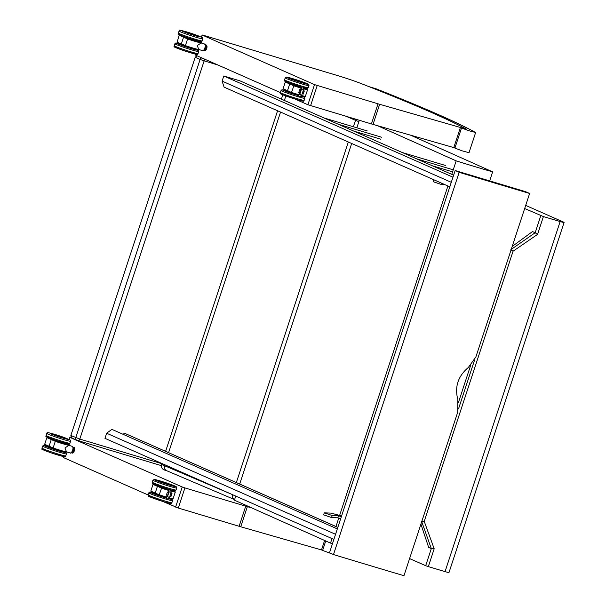 <?xml version="1.0" encoding="UTF-8"?>
<svg xmlns="http://www.w3.org/2000/svg" width="606" height="606" viewBox="0 0 606 606"><rect width="100%" height="100%" fill="white"/><g stroke="black" fill="none" stroke-linecap="round" stroke-linejoin="round"><path stroke-width="0.91" d="M201.662 37.178L202.139 34.981L203.26 35.246L338.012 75.705A20.142 1.023 18.2 0 1 360.835 83.439A512.085 25.907 18.2 0 1 402.816 100.293L409.065 102.884A512.085 25.907 18.2 0 1 432.139 112.777L436.638 114.784A512.085 25.907 18.2 0 1 459.348 125.48L462.181 126.927A512.085 25.907 18.2 0 1 464.552 128.169A11.665 0.591 18.2 0 1 464.961 128.472A11.665 0.591 18.2 0 1 460.401 127.472L379.644 104.293A11.665 0.591 18.2 0 1 378.023 103.815L314.506 84.62L307.893 104.74L371.402 123.927A11.665 0.591 18.2 0 0 373.023 124.404L453.788 147.591A11.665 0.591 18.2 0 0 454.962 147.917M195.821 54.207L195.73 55.214L280.366 92.582M294.91 99.005L307.893 104.74M202.351 35.103L314.506 84.62M69.379 439.532L69.849 437.335L71.531 437.774M63.532 456.56L63.448 457.575L148.076 494.943M162.628 501.367L178.3 508.033L239.12 526.288A11.665 0.591 18.2 0 0 240.741 526.765L321.498 549.945A11.665 0.591 18.2 0 0 322.672 550.278M70.061 437.456L182.217 486.974L175.604 507.093M178.3 508.033L184.913 487.913L182.217 486.974M184.913 487.913L245.733 506.169A11.665 0.591 18.2 0 0 247.354 506.646L251.77 507.911M358.866 121.624A12.726 0.644 -161.8 0 1 355.457 120.291L346.306 116.397M355.934 119.284L353.336 126.745M234.098 499.42L234.583 499.624A8.545 0.432 -161.8 0 1 234.416 499.533L166.089 470.461C162.431 469.786 160.863 467.68 161.393 464.151L161.393 464.151A15.188 0.765 18.2 0 0 164.324 465.613L164.627 464.688M168.597 452.621L280.563 112.08M284.381 100.46L285.865 95.96M166.029 470.438L164.385 468.688L164.324 465.613L231.53 494.223M234.083 499.412L232.454 497.662L232.393 494.61M457.818 399.498L457.704 412.231L403.96 575.7A806.828 40.822 -161.8 0 1 333.497 554.551L459.166 172.309A806.828 40.822 18.2 0 0 529.629 193.458L475.884 356.926L468.355 367.463C458.038 376.121 454.523 386.795 457.818 399.498M333.497 554.551L329.482 552.778L455.159 170.536L525.622 191.693L529.629 193.458M459.166 172.309L455.159 170.536M332.467 543.718A107.08 5.416 -161.8 0 1 330.512 543.105L331.997 538.582M451.75 174.354L456.182 160.863A107.08 5.416 18.2 0 0 492.64 171.854L489.671 180.899M335.966 526.523L338.746 518.069M339.618 515.411L447.932 185.974M235.742 496.087L234.408 500.155L330.512 543.105M456.182 160.863L377.44 125.677M359.297 120.299L356.836 127.798M351.677 143.478L239.711 484.02M410.61 135.199L492.64 171.854M369.198 86.696A509.04 25.755 -161.8 0 1 466.393 129.086L461.522 127.957L468.453 130.638L475.43 132.434A516.463 26.126 18.2 0 0 375.894 88.726L369.19 86.719M475.619 132.593L469.006 152.712L461.84 150.75L454.909 148.076L461.522 127.957M332.02 553.899L322.619 550.437L325.733 540.969M421.715 521.69L431.313 548.589L434.184 548.794L424.23 521.38L421.579 521.243M409.588 558.58L425.692 565.693L431.32 548.597L428.654 547.415L420.912 524.145M458.507 402.263L470.574 365.562M510.866 249.657L513.047 251.225L537.56 234.378L535.166 232.742L511.252 249.361M524.675 208.532L543.415 216.562A172.013 8.704 18.2 0 0 560.141 221.554L445.054 571.61A172.013 8.704 -161.8 0 1 428.328 566.61L425.692 565.693M512.214 246.43L532.5 231.568L535.159 232.742L540.787 215.645M445.054 571.61A8.484 0.432 18.2 0 0 448.993 572.518L564.088 222.47A8.484 0.432 -161.8 0 1 560.141 221.554M525.705 205.404L563.262 221.993A8.484 0.432 -161.8 0 1 564.088 222.47M167.354 494.814L166.317 498.344L166.824 499.049L167.779 498.874L169.498 497.314L171.104 492.436L170.521 489.239L169.657 489.027L169.036 489.693L169.059 491.92L171.119 492.254M168.536 492.375L168.006 492.829L168.536 492.375M169.059 491.92L167.544 496.534L169.332 497.564M155.348 493.201L150.826 491.027L153.015 484.391L157.416 486.307L155.234 492.951L159.295 494.973L150.97 491.299M159.317 494.981L166.521 497.284A12.226 0.621 18.2 0 1 159.325 494.988L155.234 492.951M150.992 491.307L155.31 493.186M168.839 490.246A12.226 0.621 -161.8 0 1 161.643 487.944L159.249 494.746A12.438 0.629 -161.8 0 0 166.589 497.094M168.771 490.459A12.438 0.629 18.2 0 1 161.438 488.11L153.303 484.262A12.226 0.621 -161.8 0 1 155.318 484.77L153.28 484.255M166.392 495.087L167.415 492.034A12.393 0.629 18.2 0 0 168.173 492.261L167.407 491.989L166.392 495.087A12.438 0.629 18.2 0 0 167.165 495.322M169.892 496.109A12.438 0.629 18.2 0 0 171.006 496.412L170.96 496.352A12.393 0.629 -161.8 0 1 169.907 496.072M170.96 496.352L171.937 493.329L170.9 493.049A12.393 0.629 18.2 0 0 171.952 493.337L172.021 493.314A12.438 0.629 -161.8 0 1 170.915 493.011M171.059 493.095L169.953 495.928M166.953 495.034L166.483 494.89M170.945 496.344L170.112 495.981M162.476 482.02L167.915 483.8M55.494 441.176L55.29 441.342A12.438 0.629 18.2 0 0 69.167 445.251L65.94 443.516A12.226 0.621 -161.8 0 1 67.645 444.819A12.226 0.621 -161.8 0 1 55.494 441.176L51.275 439.539L55.29 441.342L53.108 447.978L49.094 446.175L51.275 439.539L46.867 437.623L44.685 444.259L53.154 448.198M49.094 446.175L44.821 444.524M66.986 451.887C67.599 452.205 67.637 452.932 53.176 448.213L53.108 447.978A12.438 0.629 -161.8 0 0 66.743 451.932M72.167 446.327L68.834 445.327L64.94 447.978L66.546 451.871L70.175 452.962A3.462 1.583 106.7 0 0 72.629 450.281A3.462 1.583 106.7 0 0 72.167 446.327L72.978 447.349L73.061 448.796C71.97 452.273 71.008 453.659 70.175 452.962M61.835 437.115L56.29 435.297M72.925 447.183A2.856 1.303 106.7 0 1 73.235 447.395L74.311 447.584L74.674 448.773L73.773 448.501L73.409 447.319A2.992 1.363 -73.3 0 0 73.076 447.092A2.992 1.363 -73.3 0 0 72.887 447.061L72.75 447.16M73.235 447.395L73.773 448.501A2.992 1.363 -73.3 0 1 73.69 449.66L74.591 449.925L74.008 451.659L73.106 451.394L73.515 449.614L73.106 451.394A2.992 1.363 -73.3 0 1 72.5 452.296L73.402 452.568L72.447 453.114L71.546 452.849L72.387 452.144L71.546 452.849A2.992 1.363 -73.3 0 1 71.356 452.818L72.258 453.091A2.992 1.363 106.7 0 1 72.084 453.008M71.516 452.455A2.621 1.197 -73.3 0 0 73.205 450.409A2.621 1.197 -73.3 0 0 73.008 447.486M73.493 452.546L74.644 449.955A2.856 1.303 -73.3 0 0 74.72 448.887L74.311 447.584A2.992 1.363 106.7 0 0 73.977 447.364L74.356 447.614M74.674 448.773L74.674 448.773A2.992 1.363 106.7 0 1 74.591 449.925L74.008 451.659A2.992 1.363 106.7 0 1 73.402 452.568L73.515 452.485A2.856 1.303 -73.3 0 0 74.061 451.675M299.644 92.46L298.606 95.983L299.114 96.687L300.068 96.513L301.788 94.953L303.386 90.082L302.811 86.885L301.94 86.673L301.326 87.332L301.349 89.567L303.409 89.9M300.826 90.021L300.296 90.468L300.826 90.021M301.349 89.567L299.826 94.18L301.614 95.21M287.638 90.847L283.116 88.673L285.297 82.037L289.706 83.954L287.524 90.589L291.584 92.612M287.6 90.832L291.615 92.627A12.226 0.621 18.2 0 0 298.811 94.93L291.607 92.627L287.524 90.589M300.296 90.468L301.159 87.855A12.226 0.621 -161.8 0 1 293.925 85.59L291.539 92.392A12.438 0.629 -161.8 0 0 298.872 94.741M301.061 88.097A12.438 0.629 18.2 0 1 293.721 85.757L285.593 81.908A12.226 0.621 -161.8 0 1 287.608 82.416M298.675 92.733L299.705 89.68A12.393 0.629 18.2 0 0 300.462 89.908L299.697 89.635L298.675 92.733A12.438 0.629 18.2 0 0 299.455 92.968M302.182 93.756A12.438 0.629 18.2 0 0 303.288 94.051L303.25 93.998A12.393 0.629 -161.8 0 1 302.197 93.71M304.242 90.976L303.189 90.695A12.393 0.629 18.2 0 0 304.242 90.976L304.31 90.953A12.438 0.629 -161.8 0 1 303.197 90.658M304.227 90.976L303.25 93.998M303.348 90.741L302.243 93.574M299.243 92.673L298.773 92.529M303.235 93.991L302.402 93.619M294.766 79.659L300.243 81.537L294.698 79.697M187.784 38.814L187.58 38.981A12.438 0.629 18.2 0 0 201.457 42.89L198.23 41.155A12.226 0.621 -161.8 0 1 199.935 42.465A12.226 0.621 -161.8 0 1 187.784 38.814L183.565 37.178L187.58 38.981L185.398 45.624L181.383 43.821L183.565 37.178L179.156 35.262L177.134 42.178L185.444 45.844M199.276 49.533C199.882 49.851 199.919 50.578 185.466 45.859L185.398 45.624A12.438 0.629 -161.8 0 0 199.033 49.571M204.457 43.965L201.124 42.965L197.23 45.617L198.836 49.51L202.465 50.601A3.462 1.583 106.7 0 0 204.911 47.927A3.462 1.583 106.7 0 0 204.457 43.965L205.267 44.988L205.351 46.442C204.26 49.912 203.298 51.305 202.465 50.601M188.648 32.898L194.087 34.686M205.214 44.829A2.856 1.303 106.7 0 1 205.525 45.033L206.601 45.23L206.964 46.412L206.063 46.147L205.699 44.958A2.992 1.363 -73.3 0 0 205.366 44.738A2.992 1.363 -73.3 0 0 205.176 44.708L205.04 44.806M205.525 45.033L206.063 46.147A2.992 1.363 -73.3 0 1 205.979 47.298L206.881 47.571L206.298 49.306L205.396 49.033L205.979 47.298L205.396 49.033A2.992 1.363 -73.3 0 1 204.79 49.942L205.692 50.207L204.737 50.76L203.836 50.487L204.669 49.79L203.836 50.487A2.992 1.363 -73.3 0 1 203.646 50.465L204.548 50.73A2.992 1.363 106.7 0 1 204.374 50.646M203.805 50.101A2.621 1.197 -73.3 0 0 205.495 48.048A2.621 1.197 -73.3 0 0 205.298 45.124M206.972 46.42L206.601 45.23A2.992 1.363 106.7 0 0 206.267 45.003L206.646 45.261M206.934 47.586A2.856 1.303 -73.3 0 0 207.01 46.533L206.964 46.412A2.992 1.363 106.7 0 1 206.881 47.571L205.782 50.192M206.351 49.313A2.856 1.303 -73.3 0 1 205.798 50.131L205.692 50.207A2.992 1.363 106.7 0 0 206.298 49.306L206.934 47.601L206.661 45.291M333.876 539.416L104.959 438.343L106.641 433.229L111.875 429.366L337.33 528.909M106.641 433.229L335.557 534.303M123.579 434.532L124.071 433.032L337.83 527.402M124.071 433.032L337.845 527.349M451.288 182.308L222.099 81.113L224.084 87.143L449.811 186.807M453.629 175.187L240.037 80.878L223.781 76L222.099 81.113M452.97 177.194L223.781 76M444.721 184.557L441.085 184.398L433.176 181.694L433.813 179.74M441.501 183.133L441.085 184.398M340.724 518.592L337.822 517.827L331.55 517.547L323.642 514.842L324.301 512.835L332.209 515.539L338.489 515.812L341.383 516.577M338.489 515.812L337.822 517.827M332.209 515.539L331.55 517.547M341.595 515.933L330.974 513.123L324.301 512.835M453.235 169.831L416.572 158.825L402.316 152.53L445.683 165.544M452.576 171.839L432.214 165.726M381.53 137.221L338.163 124.207L323.907 117.912L367.274 130.934M380.871 139.236L353.806 131.116M195.73 55.214L196.049 54.252M310.59 105.671L317.203 85.552M453.788 147.591L460.401 127.472M373.023 124.404L379.644 104.293M371.402 123.927L378.023 103.815M63.448 457.575L63.759 456.606M321.498 549.945L324.611 540.469M240.741 526.765L247.354 506.646M239.12 526.288L245.733 506.169M236.355 482.543L348.321 142.001M204.305 59.002A2.121 0.97 106.7 0 1 204.154 60.858L217.751 64.94M197.276 55.896A2.121 1.886 113.8 0 0 195.518 57.426L200.109 59.449A2.121 1.886 -66.2 0 1 201.866 57.926M197.033 55.79L195.208 57.244L70.857 435.464L72.114 438.123A2.121 1.886 113.8 0 0 72.311 438.199M200.109 59.449L204.154 60.858L79.803 439.07L71.167 435.638A2.121 1.886 113.8 0 0 72.114 438.123L76.704 440.153A2.121 1.886 -66.2 0 1 75.758 437.668L200.109 59.449M78.356 440.721L161.204 465.59L78.303 440.706A2.121 0.97 -73.3 0 1 78.25 440.691L76.901 440.221A2.121 1.886 -66.2 0 1 76.704 440.153L78.303 440.706A2.121 0.97 -73.3 0 0 79.803 439.07L161.567 463.62M474.551 360.115L458.515 408.891M513.047 251.225L424.23 521.38M434.184 548.794L428.328 566.61M543.415 216.562L537.56 234.378M156.348 480.134A9.401 0.477 18.2 0 0 159.802 481.755A9.401 0.477 18.2 0 0 169.104 484.845A9.401 0.477 18.2 0 0 173.952 485.906M168.991 483.793A11.461 0.583 -161.8 0 1 176.028 486.641A11.461 0.583 -161.8 0 1 169.968 485.232A11.461 0.583 -161.8 0 1 155.121 480.05A11.461 0.583 -161.8 0 1 161.499 481.331M155.053 483.891A11.461 0.583 18.2 0 0 155.484 484.785A11.461 0.583 18.2 0 0 168.642 489.254C156.681 485.308 151.311 483.346 152.553 483.361L152.265 482.209L152.924 480.202A12.521 0.636 18.2 0 0 170.081 486.436A12.521 0.636 18.2 0 0 176.717 488.019L176.24 486.716L168.726 483.702M170.839 489.898L174.899 490.807L176.058 490.034A12.521 0.636 -161.8 0 1 169.422 488.444A12.521 0.636 -161.8 0 1 152.265 482.209M167.544 496.534L166.499 497.428M168.869 490.216L168.006 492.829M170.99 491.102A12.438 0.629 18.2 0 0 175.316 492.019L173.058 498.761L168.862 497.965A12.226 0.621 18.2 0 0 172.801 498.693M173.127 498.655A12.438 0.629 -161.8 0 1 169.044 497.806M175.316 492.019L172.051 490.269A12.226 0.621 -161.8 0 1 170.968 490.86M161.643 487.944L157.666 486.163M164.787 488.474L160.772 486.997L164.787 488.474M167.18 495.284A12.393 0.629 -161.8 0 1 166.43 495.057L167.423 492.034M168.188 492.223A12.438 0.629 -161.8 0 1 167.407 491.989M171.006 496.412L172.021 493.314M169.824 498.708A9.34 0.47 -161.8 0 1 169.839 498.738L168.286 498.458A9.401 0.477 18.2 0 0 169.847 498.624M166.347 497.844A9.332 0.47 18.2 0 1 156.984 494.822A9.332 0.47 18.2 0 1 152.129 492.776L164.93 497.526A9.401 0.477 18.2 0 0 166.332 497.935L164.93 497.526A9.401 0.477 18.2 0 1 155.81 494.488A9.401 0.477 18.2 0 1 152.121 492.814M166.317 498.056A11.461 0.583 -161.8 0 1 165.802 497.905A11.461 0.583 -161.8 0 1 152.515 493.39A11.461 0.583 -161.8 0 1 152.439 492.602L149.667 492.117L148.758 492.875A12.521 0.636 18.2 0 0 165.915 499.109A12.521 0.636 18.2 0 0 172.551 500.7L172.255 499.541L169.695 498.268M169.71 498.276A11.461 0.583 -161.8 0 1 168.135 498.587M150.886 496.564A11.461 0.583 18.2 0 0 151.311 497.458A11.461 0.583 18.2 0 0 164.476 501.927M165.256 501.117A12.521 0.636 -161.8 0 1 148.099 494.882L148.387 496.041C147.144 496.019 152.515 497.98 164.506 501.942C175.998 505.109 169.301 502.844 171.892 502.707A12.521 0.636 -161.8 0 1 165.256 501.117M155.121 484.641A9.12 0.462 18.2 0 0 160.446 486.777A9.12 0.462 18.2 0 0 169.112 489.55L155.083 484.626M172.309 490.292L170.869 490.019A9.12 0.462 18.2 0 0 172.263 490.284M172.945 485.308A9.12 0.462 -161.8 0 1 164.605 483.277A9.12 0.462 -161.8 0 1 157.969 480.346A9.12 0.462 -161.8 0 1 172.945 485.308M158.28 494.519L163.862 496.465M169.468 498.132A9.12 0.462 -161.8 0 1 168.589 498.2M166.415 497.624A9.12 0.462 -161.8 0 1 154.272 493.572A9.12 0.462 -161.8 0 1 155.636 493.337L152.129 492.776M156.499 499.352A9.12 0.462 18.2 0 0 162.317 501.268M168.37 498.39A9.332 0.47 18.2 0 0 169.854 498.609L168.847 497.829M63.698 451.985L45.95 446.13A9.34 0.47 -161.8 0 1 45.98 446.122M44.746 449.796A11.461 0.583 18.2 0 0 46.124 451.053A11.461 0.583 18.2 0 0 60.645 455.826A11.461 0.583 18.2 0 0 62.501 455.629M46.011 446.039A9.401 0.477 18.2 0 0 54.623 449.44A9.401 0.477 18.2 0 0 63.728 451.871M46.351 445.842L43.534 445.349L42.617 446.099A12.521 0.636 18.2 0 0 54.313 450.614A12.521 0.636 18.2 0 0 66.41 453.924L65.933 452.614L63.577 451.5A11.461 0.583 -161.8 0 1 62.054 451.834A11.461 0.583 -161.8 0 1 47.336 446.986A11.461 0.583 -161.8 0 1 46.336 445.842M66.41 453.924L65.743 455.939A12.521 0.636 -161.8 0 1 53.654 452.629A12.521 0.636 -161.8 0 1 41.95 448.114L42.617 446.099M51.525 439.388L47.162 437.494A12.226 0.621 -161.8 0 1 49.184 438.002L47.139 437.487M54.669 440.214L60.214 442.062L54.691 440.145M49.184 446.425L53.169 448.213A12.226 0.621 18.2 0 0 66.66 451.924M44.852 444.531L49.169 446.417M71.19 452.652A3.25 1.485 -73.3 0 0 72.773 450.122A3.25 1.485 -73.3 0 0 72.841 447.137M56.358 435.26L61.797 437.047M67.864 439.289A9.34 0.47 -161.8 0 1 67.864 439.297L50.116 433.472A9.34 0.47 -161.8 0 1 50.154 433.442M48.919 437.123A11.461 0.583 18.2 0 0 50.29 438.38A11.461 0.583 18.2 0 0 64.812 443.153A11.461 0.583 18.2 0 0 66.668 442.956M50.253 433.366A9.401 0.477 18.2 0 0 58.797 436.767A9.401 0.477 18.2 0 0 67.842 439.153M62.463 436.888L54.192 434.207A11.461 0.583 -161.8 0 1 55.979 434.752M56.297 434.85L54.169 434.199C42.678 431.033 49.366 433.298 46.783 433.426A12.521 0.636 18.2 0 0 58.479 437.941A12.521 0.636 18.2 0 0 70.576 441.251L70.099 439.941L62.138 436.774M70.576 441.251L69.917 443.266A12.521 0.636 -161.8 0 1 57.82 439.956A12.521 0.636 -161.8 0 1 46.117 435.441L46.783 433.426M52.161 447.758L57.775 449.713M63.335 451.364A9.12 0.462 -161.8 0 1 58.259 450.266A9.12 0.462 -161.8 0 1 47.488 446.531A9.12 0.462 -161.8 0 1 49.518 446.577L46.011 446.016A9.332 0.47 18.2 0 0 54.729 449.379A9.332 0.47 18.2 0 0 63.736 451.849L62.729 451.069M49.912 452.424A9.12 0.462 18.2 0 0 56.85 454.705M49.003 437.88A9.12 0.462 18.2 0 0 57.472 441.085A9.12 0.462 18.2 0 0 66.168 443.524M66.827 438.547A9.12 0.462 -161.8 0 1 58.487 436.517A9.12 0.462 -161.8 0 1 51.851 433.585A9.12 0.462 -161.8 0 1 66.827 438.547M73.591 448.546A2.856 1.303 106.7 0 1 73.515 449.614M72.947 451.311A2.856 1.303 106.7 0 1 72.387 452.144M71.182 452.735A2.992 1.363 -73.3 0 0 71.356 452.818L70.978 452.568M73.788 447.334A2.992 1.363 106.7 0 1 73.977 447.364L72.856 447.061M306.272 83.666A9.34 0.47 -161.8 0 1 306.295 83.711L301.387 82.492A9.401 0.477 18.2 0 0 306.242 83.552M288.638 77.78A9.401 0.477 18.2 0 0 292.092 79.394A9.401 0.477 18.2 0 0 301.387 82.492L288.547 77.871M301.28 81.439A11.461 0.583 -161.8 0 1 308.318 84.287A11.461 0.583 -161.8 0 1 302.258 82.878A11.461 0.583 -161.8 0 1 287.411 77.697A11.461 0.583 -161.8 0 1 293.789 78.977M287.342 81.53A11.461 0.583 18.2 0 0 287.767 82.424A11.461 0.583 18.2 0 0 300.932 86.9M303.129 87.544L307.181 88.446L308.34 87.681A12.521 0.636 -161.8 0 1 301.712 86.09A12.521 0.636 -161.8 0 1 284.547 79.856L284.843 81.007C283.6 80.984 288.971 82.954 300.962 86.908L301.485 87.067M284.547 79.856L285.214 77.841A12.521 0.636 18.2 0 0 302.371 84.075A12.521 0.636 18.2 0 0 309.007 85.666L308.53 84.355L301.015 81.34M299.826 94.18L298.781 95.074M303.28 88.749A12.438 0.629 18.2 0 0 307.598 89.665L305.348 96.407L301.152 95.604A12.226 0.621 18.2 0 0 305.091 96.339M305.416 96.301A12.438 0.629 -161.8 0 1 301.334 95.453M307.598 89.665L304.341 87.915A12.226 0.621 -161.8 0 1 303.25 88.506M293.925 85.59L289.948 83.802M297.076 86.12L293.062 84.635L297.076 86.12M299.47 92.923A12.393 0.629 -161.8 0 1 298.713 92.695M300.478 89.87A12.438 0.629 -161.8 0 1 299.697 89.635M303.288 94.051L304.31 90.953M302.114 96.346A9.34 0.47 -161.8 0 1 302.129 96.384L300.568 96.104A9.401 0.477 18.2 0 0 302.136 96.271M298.637 95.49A9.332 0.47 18.2 0 1 289.274 92.46A9.332 0.47 18.2 0 1 284.419 90.423L297.22 95.165A9.401 0.477 18.2 0 0 298.622 95.574L297.22 95.165A9.401 0.477 18.2 0 1 288.1 92.135A9.401 0.477 18.2 0 1 284.403 90.453M298.606 95.703A11.461 0.583 -161.8 0 1 298.091 95.551A11.461 0.583 -161.8 0 1 284.805 91.029A11.461 0.583 -161.8 0 1 284.722 90.241M302 95.915A11.461 0.583 -161.8 0 1 300.425 96.225M283.176 94.21A11.461 0.583 18.2 0 0 283.6 95.104A11.461 0.583 18.2 0 0 296.766 99.573M297.538 98.763A12.521 0.636 -161.8 0 1 280.381 92.529L280.676 93.68C279.427 93.657 284.805 95.627 296.788 99.581C308.28 102.747 301.591 100.482 304.174 100.354A12.521 0.636 -161.8 0 1 297.538 98.763M280.381 92.529L281.048 90.514A12.521 0.636 18.2 0 0 298.205 96.748A12.521 0.636 18.2 0 0 304.841 98.339L304.363 97.028L301.985 95.907M287.411 82.287A9.12 0.462 18.2 0 0 292.736 84.423A9.12 0.462 18.2 0 0 301.402 87.196L287.365 82.272M304.598 87.938L303.159 87.665A9.12 0.462 18.2 0 0 304.553 87.931M306.257 83.734L305.25 82.961A9.12 0.462 -161.8 0 1 296.895 80.916A9.12 0.462 -161.8 0 1 290.259 77.992A9.12 0.462 -161.8 0 1 305.235 82.954C298.902 80.34 288.63 77.371 288.948 77.735L288.532 77.909M290.569 92.165L296.152 94.112M301.75 95.771A9.12 0.462 -161.8 0 1 300.879 95.839M298.697 95.271A9.12 0.462 -161.8 0 1 286.562 91.211A9.12 0.462 -161.8 0 1 287.926 90.976L284.419 90.423M288.789 96.998A9.12 0.462 18.2 0 0 294.607 98.907M300.659 96.028A9.332 0.47 18.2 0 0 302.144 96.248L301.137 95.475M178.24 43.768L178.3 43.662A9.332 0.47 18.2 0 0 187.019 47.026A9.332 0.47 18.2 0 0 196.026 49.487L195.988 49.616A9.34 0.47 -161.8 0 1 195.988 49.616L178.24 43.768A9.34 0.47 -161.8 0 1 178.27 43.768M177.035 47.435A11.461 0.583 18.2 0 0 178.414 48.7A11.461 0.583 18.2 0 0 192.928 53.472A11.461 0.583 18.2 0 0 194.791 53.275M178.293 43.677A9.401 0.477 18.2 0 0 186.913 47.079A9.401 0.477 18.2 0 0 196.018 49.518M195.874 49.154A11.461 0.583 -161.8 0 1 194.344 49.472A11.461 0.583 -161.8 0 1 179.626 44.632A11.461 0.583 -161.8 0 1 178.626 43.48M178.641 43.48L175.823 42.988L174.899 43.746A12.521 0.636 18.2 0 0 186.603 48.26A12.521 0.636 18.2 0 0 198.7 51.571L198.223 50.26L195.867 49.147M198.7 51.571L198.033 53.578A12.521 0.636 -161.8 0 1 185.944 50.268A12.521 0.636 -161.8 0 1 174.24 45.761L174.899 43.746M183.807 37.034L179.452 35.133A12.226 0.621 -161.8 0 1 181.474 35.648L179.429 35.133M190.958 39.36L186.959 37.86L190.958 39.36M177.134 42.178L185.459 45.851A12.226 0.621 18.2 0 0 198.95 49.563M203.472 50.29A3.25 1.485 -73.3 0 0 205.063 47.768A3.25 1.485 -73.3 0 0 205.131 44.783M200.154 36.951L200.162 36.936A9.34 0.47 -161.8 0 1 200.154 36.936L182.406 31.095A9.34 0.47 -161.8 0 1 182.444 31.088M181.202 34.762A11.461 0.583 18.2 0 0 182.58 36.027A11.461 0.583 18.2 0 0 197.101 40.799A11.461 0.583 18.2 0 0 198.957 40.602M182.535 31.004A9.401 0.477 18.2 0 0 191.079 34.406A9.401 0.477 18.2 0 0 200.131 36.799M194.753 34.527L186.481 31.853A11.461 0.583 -161.8 0 1 188.261 32.398M188.587 32.497L186.459 31.838C174.967 28.671 181.656 30.936 179.073 31.073A12.521 0.636 18.2 0 0 190.769 35.587A12.521 0.636 18.2 0 0 202.866 38.898L202.389 37.587L194.428 34.421M202.866 38.898L202.199 40.905A12.521 0.636 -161.8 0 1 190.11 37.595A12.521 0.636 -161.8 0 1 178.406 33.08L179.073 31.073M184.451 45.405L190.057 47.351M195.624 49.003A9.12 0.462 -161.8 0 1 190.549 47.912A9.12 0.462 -161.8 0 1 179.777 44.177A9.12 0.462 -161.8 0 1 181.808 44.215L178.3 43.662M182.201 50.071A9.12 0.462 18.2 0 0 189.14 52.351M181.292 35.527A9.12 0.462 18.2 0 0 189.761 38.731A9.12 0.462 18.2 0 0 198.457 41.17M199.116 36.193A9.12 0.462 -161.8 0 1 190.776 34.156A9.12 0.462 -161.8 0 1 184.141 31.232A9.12 0.462 -161.8 0 1 199.116 36.193M205.881 46.192A2.856 1.303 106.7 0 1 205.805 47.26M205.237 48.957A2.856 1.303 106.7 0 1 204.669 49.79M203.472 50.381A2.992 1.363 -73.3 0 0 203.646 50.465L203.268 50.207M206.078 44.98A2.992 1.363 106.7 0 1 206.267 45.003L205.146 44.7M201.45 37.072L202.139 34.981M69.16 439.433L69.849 437.335M161.393 464.151L161.65 463.378M165.62 451.311L277.586 110.762M281.404 99.142L282.835 94.794M195.208 57.244L70.857 435.464M156.257 480.24L174.005 486.08M169.195 489.421L168.673 489.262M176.058 490.034L176.717 488.019M161.764 481.414L154.325 479.437L152.924 480.202M167.211 495.2L166.529 494.746M169.498 497.314L171.104 492.436M168.938 489.936L168.036 492.678M167.294 494.935L166.392 497.677M171.892 502.707L172.551 500.7M148.099 494.882L148.758 492.875M156.242 480.263L156.659 480.088C156.34 479.725 166.612 482.694 172.96 485.315L173.967 486.095M163.931 496.473L158.211 494.776M162.385 501.291L156.431 499.329M65.743 455.939C62.426 455.841 72.523 459.462 52.358 453.258C35.36 447.213 44.405 449.819 41.95 448.114M61.827 437.138L56.282 435.32M69.917 443.266C66.592 443.16 76.689 446.789 56.525 440.585C39.526 434.54 48.571 437.146 46.117 435.441M57.812 449.713L52.093 448.016M56.911 454.727L49.859 452.409M50.124 433.502L50.54 433.328C50.222 432.964 60.494 435.934 66.849 438.555L67.857 439.335M66.531 443.357C64.016 442.789 72.675 445.615 57.222 441.001C42.988 435.85 50.957 438.494 48.806 437.524M74.371 447.645L74.735 448.826M73.47 452.561L72.523 453.106M74.659 449.955L74.743 448.841M308.34 87.681L309.007 85.666M294.054 79.053L286.608 77.083L285.214 77.841M299.5 92.839L298.819 92.392M301.788 94.953L303.386 90.082M301.227 87.582L300.326 90.324M299.584 92.574L298.682 95.316M287.6 82.416L285.57 81.901M298.713 92.703L299.712 89.673M294.69 79.719L300.243 81.492M304.174 100.354L304.841 98.339M284.737 90.241L281.957 89.764L281.048 90.514M296.22 94.112L290.501 92.423M294.675 98.929L288.714 96.968M198.033 53.578C194.715 53.479 204.813 57.108 184.648 50.904C167.65 44.852 176.694 47.465 174.24 45.761M181.474 44.071L177.111 42.17M182.406 31.095L182.83 30.974C182.512 30.611 192.784 33.58 199.132 36.201L200.139 36.974M202.199 40.905C198.882 40.807 208.979 44.427 188.814 38.231C171.816 32.179 180.861 34.792 178.406 33.08M190.102 47.351L184.383 45.662M189.201 52.366L182.141 50.048M196.026 49.487L195.018 48.715M198.821 40.996C196.306 40.435 204.957 43.261 189.511 38.648C175.278 33.497 183.247 36.14 181.096 35.171M205.76 50.207L204.813 50.752"/></g></svg>
